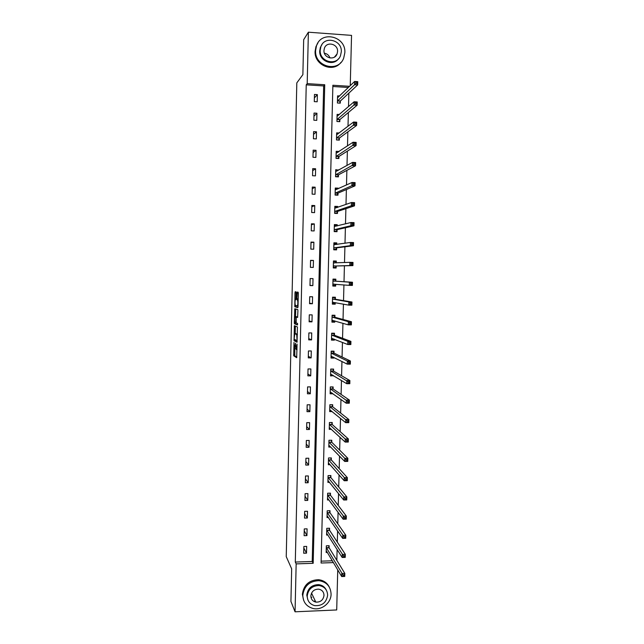 <?xml version="1.0" encoding="UTF-8"?>
<svg xmlns="http://www.w3.org/2000/svg" width="644" height="644" viewBox="0 0 644 644"><rect width="100%" height="100%" fill="white"/><g stroke="black" fill="none" stroke-linecap="round" stroke-linejoin="round"><path stroke-width="0.97" d="M293.994 342.431L293.704 355.786L296.683 357.71L297.069 344.105L296.264 349.547L295.499 343.236L294.735 348.662L294.38 348.364L293.994 342.431M296.151 293.004L296.007 291.877L295.185 291.748L294.992 292.811L294.799 306.769L297.818 307.631L298.019 306.56L298.317 293.366L298.172 292.223L297.142 292.062L296.828 298.736L296.924 299.822L297.592 300.128C297.995 302.648 297.906 304.58 297.335 305.932L295.266 305.288C294.872 302.825 294.952 300.917 295.507 299.557L296.023 298.566L296.151 293.004M337.746 569.916L336.707 609.957L295.057 611.8L290.927 601.416L291.668 568.853L286.242 556.625L296.812 82.891L302.873 74.648L303.67 39.703L308.379 32.2L351.543 35.38L350.247 85.676M295.057 611.8L296.159 563.886L313.177 563.299L324.729 84.742L307.196 83.631L308.379 32.2M295.298 562.051L312.219 561.471L323.666 85.934L306.238 84.831L295.298 562.051L296.159 563.886M306.238 84.831L307.196 83.631M294.421 325.679L294.042 340.644L297.037 342.238L297.423 326.951L294.421 325.679M294.324 322.62L294.799 308.734L297.778 309.579L297.922 310.746L297.6 317.436L296.377 317.017L296.184 318.064L296.2 322.877L297.544 323.449L297.48 324.97L294.461 323.771L294.324 322.62L295.427 322.612M306.512 553.148L306.673 546.41L303.855 546.49L303.694 553.236L306.512 553.148L303.815 547.964M306.93 535.607L307.091 528.853L304.266 528.933L304.105 535.687L306.93 535.607L304.226 530.745M307.349 518.026L307.502 511.256L304.676 511.328L304.515 518.098L307.349 518.026L304.628 513.477M307.76 500.404L307.921 493.618L305.095 493.674L304.934 500.469L307.76 500.404L305.031 496.178M308.178 482.742L308.339 475.94L305.506 475.988L305.345 482.799L308.178 482.742L305.441 478.83M308.597 465.04L308.758 458.214L305.924 458.254L305.763 465.081L308.597 465.04L305.852 461.45M309.023 447.29L309.184 440.448L306.343 440.48L306.182 447.322L309.023 447.29L306.254 444.022M309.442 429.5L309.603 422.641L306.761 422.657L306.6 429.516L309.442 429.5L306.665 426.553M309.861 411.661L310.03 404.794L307.18 404.802L307.019 411.677L309.861 411.661L307.075 409.045M310.287 393.79L310.448 386.899L307.599 386.891L307.438 393.79L310.287 393.79L307.494 391.496M310.714 375.863L310.875 368.964L308.017 368.948L307.856 375.855L310.714 375.863L307.904 373.906M311.132 357.903L311.302 350.98L308.444 350.956L308.283 357.879L311.132 357.903L308.315 356.277M311.559 339.895L311.728 332.956L308.87 332.924L308.701 339.863L311.559 339.895L308.734 338.599M311.986 321.847L312.155 314.892L309.289 314.844L309.128 321.807L311.986 321.847L309.152 320.881M312.421 303.751L312.582 296.779L309.716 296.723L309.555 303.702L312.421 303.751L309.563 303.123M312.847 285.614L313.008 278.627L310.142 278.562L309.981 285.55L312.847 285.614L309.981 285.324M313.274 267.429L313.443 260.426L310.569 260.353L310.408 267.357L313.274 267.429M313.709 249.204L313.878 242.184L310.996 242.096L310.835 249.123L313.709 249.204M314.143 230.938L314.304 223.895L311.43 223.798L311.261 230.842L314.143 230.938M314.578 212.625L314.739 205.565L311.857 205.452L311.696 212.512L314.578 212.625M315.013 194.263L315.174 187.187L312.292 187.066L312.123 194.142L315.013 194.263M315.447 175.86L315.608 168.768L312.726 168.631L312.557 175.732L315.447 175.86M315.882 157.41L316.051 150.302L313.161 150.157L312.992 157.265L315.882 157.41M316.317 138.911L316.486 131.787L313.596 131.634L313.427 138.766L316.317 138.911M316.759 120.372L316.928 113.231L314.031 113.062L313.861 120.211L316.759 120.372M317.194 101.784L317.363 94.628L314.465 94.451L314.296 101.615L317.194 101.784M336.836 560.336L337.118 549.509M337.303 542.087L337.593 530.922M337.778 523.789L338.076 512.286M338.253 505.443L338.551 493.602M338.72 487.057L339.034 474.87M339.195 468.623L339.517 456.097M339.67 450.14L340.008 437.268M340.153 431.617L340.491 418.391M340.628 413.037L340.974 399.473M341.111 394.418L341.465 380.499M341.586 375.75L341.956 361.485M342.069 357.042L342.447 342.415M342.552 338.277L342.938 323.296M343.035 319.472L343.429 304.137M343.526 300.619L343.928 284.922M344.009 281.71L344.419 265.803M344.5 262.559L344.91 246.813M344.999 243.239L345.393 227.775M345.498 223.871L345.892 208.68M345.997 204.446L346.383 189.545M346.496 184.973L346.875 170.362M347.003 165.452L347.374 151.131M347.502 145.882L347.865 131.843M348.01 126.256L348.364 112.515M348.517 106.582L348.863 93.13M348.38 87.479L332.843 86.505M321.131 561.166L332.312 560.787M329.084 547.521L329.132 545.71L326.331 545.798L326.17 552.512L327.361 552.471M329.527 530.052L329.567 528.233L326.774 528.313L326.605 535.043L327.877 535.003M329.961 512.535L330.01 510.716L327.208 510.789L327.039 517.534L328.408 517.494M330.404 494.986L330.453 493.159L327.651 493.215L327.482 499.977L328.963 499.945M330.847 477.389L330.895 475.562L328.086 475.61L327.917 482.388L329.527 482.356M331.298 459.752L331.338 457.916L328.529 457.956L328.36 464.751L330.122 464.726M331.741 442.074L331.789 440.238L328.971 440.263L328.802 447.073L330.758 447.049M332.183 424.348L332.232 422.512L329.414 422.528L329.245 429.355L331.427 429.339M332.634 406.589L332.682 404.738L329.857 404.746L329.688 411.588L332.167 411.58M331.555 392.784L332.956 393.782L330.139 393.782L330.308 386.923L333.133 386.931L333.085 388.783M333.536 370.928L333.576 369.076L330.75 369.06L330.581 375.935L333.415 375.621M333.986 353.041L334.027 351.181L331.201 351.157L331.032 358.048L333.858 358.072L333.874 357.436M333.978 353.242L333.407 351.471L331.193 351.447M334.437 335.105L334.486 333.238L331.652 333.206L331.475 340.113L334.308 340.145L334.333 339.211M334.888 317.122L334.936 315.254L332.103 315.214L331.926 322.137L334.759 322.177L334.791 320.937M335.339 299.106L335.387 297.23L332.554 297.174L332.376 304.121L335.218 304.169L335.25 302.616M335.798 281.042L335.846 279.158L333.004 279.094L332.827 286.057L335.669 286.113L335.717 284.254L335.065 285.485L332.843 285.437M333.439 261.601L335.661 261.657L336.24 262.889L336.305 261.045L333.455 260.973L333.278 267.944L336.128 268.017L336.176 266.141M336.723 244.43L336.756 242.893L333.906 242.804L333.737 249.8L336.579 249.88L336.627 247.996M337.182 225.923L337.214 224.692L334.365 224.587L334.188 231.599L337.037 231.695L337.086 229.803M337.657 207.376L337.673 206.442L334.824 206.338L334.647 213.365L337.496 213.47L337.545 211.57M338.124 188.773L338.14 188.153L335.283 188.032L335.105 195.076L337.963 195.196L338.011 193.297M338.591 170.137L335.741 169.686L335.564 176.754L338.422 176.875L338.47 174.975M337.593 152.411L339.066 151.445L336.2 151.3L336.023 158.376L338.881 158.513L338.929 156.605M339.155 132.994L336.659 132.865L336.482 139.957L339.348 140.11L339.396 138.194M339.332 114.511L337.118 114.382L336.941 121.499L339.815 121.66L339.863 119.744M339.565 95.98L337.585 95.859L337.408 102.992L340.282 103.161L340.33 101.237M349.595 86.304L332.876 85.25L321.082 563.025L333.391 562.598M312.219 561.471L313.177 563.299M323.666 85.934L324.729 84.742M333.407 375.951L331.853 375.009M333.858 358.072L332.095 357.178M334.308 340.145L332.224 339.308M334.759 322.177L332.111 321.388M335.218 304.169L332.393 303.622M335.669 286.113L332.835 285.856M313.443 260.426L310.561 260.603M336.305 261.045L333.447 261.19M313.878 242.184L310.988 242.699M336.756 242.893L333.898 243.327M314.304 223.895L311.406 224.756M337.214 224.692L334.574 225.36M314.739 205.565L311.825 206.772M337.673 206.442L335.564 207.199M315.174 187.187L312.251 188.74M338.14 188.153L336.337 188.982M315.608 168.768L312.678 170.668M338.599 169.823L336.997 170.716M316.051 150.302L313.105 152.548M316.486 131.787L313.531 134.387M316.928 113.231L313.958 116.186M317.363 94.628L314.385 97.936M295.741 348.67L294.823 348.662L294.807 355.794L296.852 357.114M295.041 339.646L295.177 340.7L297.198 341.747M295.379 326.073L295.177 333.632M294.195 338.438L294.292 339.259L296.884 340.587L297.021 339.871L296.731 334.622L294.831 333.624L294.195 338.438M295.862 333.64L297.383 334.317M295.556 316.598L295.717 309.796L294.614 309.772M295.781 309.015L295.717 309.796M297.729 317.122L296.377 317.017M297.592 324.592L294.461 323.771M295.137 316.59C294.582 317.911 294.501 319.818 294.896 322.314L295.685 322.708L295.87 321.67L295.862 316.88L295.137 316.59L296.192 316.615M297.005 317.033L295.813 316.832M296.24 316.615L296.924 316.848M295.427 322.636L295.564 323.787M297.254 293.149L297.198 292.07M298.172 292.223L298.164 299.919M295.805 305.538L295.942 306.842L297.939 307.381M296.127 292.312L295.95 299.38M326.275 550.684L341.698 576.549L341.771 573.498L344.822 573.385L329.189 547.843L328.633 545.726M344.21 574.867L344.822 573.385L344.741 576.436L341.698 576.549L344.178 576.09L344.21 574.867L342.986 574.915L342.954 576.139M342.986 574.915L326.291 547.609M344.178 576.09L344.741 576.436M302.809 595.306C303.074 602.124 306.431 606.503 312.879 608.443C321.42 610.713 331.129 603.066 331.088 594.146C330.646 586.402 326.605 581.91 318.949 580.671C309.531 581.065 304.153 585.943 302.809 595.306M329.245 586.974C326.999 582.659 323.401 580.236 318.45 579.705C309.064 580.091 303.694 584.953 302.358 594.291L303.702 600.506M307.856 599.838L306.786 595.145C307.792 588.302 311.736 584.8 318.619 584.631C322.185 585.09 324.745 586.901 326.299 590.057M307.212 596.086C307.421 601.102 309.917 604.281 314.691 605.618C322.081 606.076 326.395 602.623 327.627 595.249C327.337 589.751 324.487 586.515 319.078 585.541C312.179 585.71 308.226 589.228 307.212 596.086M324.013 595.394C323.835 591.908 322.04 589.832 318.627 589.155C314.119 589.196 311.535 591.458 310.859 595.942C311.004 599.226 312.646 601.279 315.793 602.108C320.503 602.325 323.248 600.087 324.013 595.394M310.972 597.31L311.841 597.27M314.53 601.206L315.431 601.327M323.9 595.169L323.996 594.742M324.399 53.202C327.112 53.71 328.963 55.295 329.969 57.968M315.6 50.635C314.505 66.726 338.39 72.981 343.695 58.129L344.846 52.679C346.053 36.257 321.219 30.204 316.462 45.901L315.6 50.635M317.999 42.778L315.946 46.634L315.093 51.351C314.151 65.141 333.02 73.134 340.934 62.428M338.535 58.741C332.924 66.726 319.013 61.003 319.714 50.924L320.358 47.447L321.968 44.541M320.197 50.264C319.392 61.921 336.74 66.421 340.515 55.609L341.312 51.745C342.181 39.92 324.343 35.525 320.849 46.771L320.197 50.264M337.577 51.48C338.124 43.881 326.685 41.031 324.399 48.236L323.964 50.53C323.441 58.057 334.671 60.947 337.078 53.927L337.577 51.48M326.645 533.224L342.189 557.487L342.27 554.428L345.321 554.323L329.623 530.358L329.06 528.249M344.709 555.78L345.321 554.323L345.24 557.382L342.189 557.487L344.677 557.004L344.709 555.78L343.485 555.82L343.453 557.044M343.485 555.82L326.725 530.125M344.677 557.004L345.24 557.382M327.088 515.715L342.689 538.376L342.769 535.309L345.82 535.22L330.058 512.825L329.487 510.732M345.216 536.637L345.82 535.22L345.739 538.287L342.689 538.376L345.184 537.869L345.216 536.637L343.993 536.677L343.96 537.901M343.993 536.677L327.16 512.608M345.184 537.869L345.739 538.287M327.514 498.609L327.965 498.601M327.522 498.158L343.188 519.217L343.268 516.142L346.327 516.061L330.517 495.276L329.905 493.175M345.715 517.446L346.327 516.061L346.247 519.136L343.188 519.217L345.683 518.678L345.715 517.446L344.492 517.478L344.459 518.71M344.492 517.478L327.603 495.043M345.683 518.678L346.247 519.136M327.949 481.076L328.496 481.068M327.965 480.561L343.695 500.01L343.775 496.926L346.834 496.862L330.936 477.647L330.332 475.57M346.222 498.206L346.834 496.862L346.754 499.937L343.695 500.01L346.19 499.446L346.222 498.206L344.999 498.239L344.967 499.47M344.999 498.239L328.046 477.437M346.19 499.446L346.754 499.937M328.392 463.503L329.044 463.495M328.408 462.915L344.194 480.746L344.274 477.655L347.341 477.606L331.402 460.025L330.758 457.924M346.73 478.919L347.341 477.606L347.261 480.69L344.194 480.746L346.697 480.158L346.73 478.919L345.498 478.943L345.466 480.174M345.498 478.943L328.48 459.792M346.697 480.158L347.261 480.69M328.834 445.889L329.615 445.881M328.851 445.237L344.701 461.442L344.782 458.343L347.849 458.295L331.845 442.331L331.185 440.238M347.237 459.575L347.849 458.295L347.768 461.394L344.701 461.442L347.205 460.822L347.237 459.575L346.005 459.591L345.973 460.838M346.005 459.591L328.923 442.098M347.205 460.822L347.768 461.394M329.277 428.228L330.227 428.22M329.414 422.561L331.579 422.512M329.293 427.511L345.208 442.074L345.289 438.966L348.356 438.942L332.296 424.597L331.62 422.545M347.744 440.182L348.356 438.942L348.275 442.05L345.208 442.074L347.712 441.43L347.744 440.182L346.52 440.198L346.48 441.446M346.52 440.198L329.374 424.372M347.712 441.43L348.275 442.05M329.712 410.526L330.871 410.526M329.857 404.843L331.934 404.746M329.736 409.745L345.707 422.665L345.796 419.55L348.863 419.534L332.747 406.823L332.062 404.843M348.259 420.741L348.863 419.534L348.782 422.649L345.707 422.665L348.227 421.989L348.259 420.741L347.027 420.749L346.995 421.997M347.027 420.749L329.817 406.597M348.227 421.989L348.782 422.649M330.163 392.784L331.588 392.784M330.3 387.092L332.264 386.931M330.179 391.938L346.222 403.208L346.303 400.085L349.378 400.077L333.19 389.008L332.513 387.092M348.766 401.252L349.378 400.077L349.298 403.2L346.222 403.208L348.734 402.5L348.766 401.252L347.535 401.252L347.502 402.5M347.535 401.252L330.259 388.775M348.734 402.5L349.298 403.2M330.605 375.001L332.401 375.009M330.75 369.294L332.554 369.068M330.63 374.084L346.73 383.695L346.81 380.564L349.893 380.572L333.64 371.145L332.956 369.302M349.281 381.707L349.893 380.572L349.813 383.695L346.73 383.695L349.249 382.963L349.281 381.707L348.05 381.699L348.018 382.955M348.05 381.699L330.71 370.92M349.249 382.963L349.813 383.695M331.048 357.17L333.294 357.146M332.763 351.165L333.407 351.471M331.072 356.188L347.237 364.126L347.317 360.986L350.408 361.01L334.011 353.121L331.153 353.017M349.797 362.105L350.408 361.01L350.32 364.15L347.237 364.126L349.764 363.369L349.797 362.105L348.565 362.097L348.525 363.361M348.565 362.097L347.317 360.986L331.185 353.097M349.764 363.369L350.32 364.15M331.499 339.299L333.89 339.034M331.644 333.568L333.858 333.592L332.827 333.222M331.523 338.253L347.752 344.508L347.832 341.36L350.924 341.392L334.55 335.299L333.858 333.592M350.312 342.463L350.924 341.392L350.843 344.54L347.752 344.508L350.28 343.719L350.312 342.463L349.072 342.447L349.04 343.711M349.072 342.447L347.832 341.36L331.604 335.073M350.28 343.719L350.843 344.54M331.942 321.388L334.164 321.42L334.494 320.849M332.087 315.641L334.308 315.673L332.562 315.222M331.974 320.269L348.267 324.842L348.348 321.686L351.439 321.734L335.001 317.307L334.308 315.673M350.835 322.757L351.439 321.734L351.358 324.89L348.267 324.842L349.555 324.004L350.795 324.029L350.835 322.757L349.595 322.741L349.555 324.004M349.595 322.741L348.348 321.686L332.054 317.081M350.795 324.029L351.358 324.89M332.393 303.437L334.614 303.477L335.105 302.591M332.537 297.665L334.759 297.713L332.546 297.359M332.425 302.245L348.782 305.127L348.863 301.956L351.954 302.02L335.452 299.275L334.759 297.713M351.35 303.01L351.954 302.02L351.874 305.184L348.782 305.127L350.078 304.25L351.318 304.274L351.35 303.01L350.111 302.986L350.078 304.25M350.111 302.986L348.863 301.956L332.505 299.049M351.318 304.274L351.874 305.184M332.988 279.657L335.21 279.705L332.988 279.585M332.876 284.173L349.298 285.356L349.378 282.177L352.477 282.249L335.91 281.195L335.21 279.705M351.874 283.207L352.477 282.249L352.397 285.421L349.298 285.356L350.594 284.447L351.833 284.479L351.874 283.207L350.626 283.175L350.594 284.447M350.626 283.175L349.378 282.177L332.956 280.969M351.833 284.479L352.397 285.421M333.294 267.477L335.516 267.445L336.297 265.988L352.912 265.61L349.813 265.529L349.893 262.349L333.407 262.857M333.294 267.389L335.516 267.445M351.149 263.316L349.893 262.349L353.001 262.43L352.912 265.61L352.389 263.348L351.149 263.316L351.117 264.587L352.357 264.62M333.326 266.069L349.813 265.529L351.117 264.587M353.001 262.43L352.389 263.348M333.737 249.631L335.975 249.373L336.748 247.827L353.435 245.75L350.328 245.654L350.417 242.466L333.866 244.688M333.745 249.3L335.975 249.373M333.89 243.496L336.12 243.569L336.554 244.454M351.672 243.4L350.417 242.466L353.524 242.563L353.435 245.75L352.912 243.44L351.672 243.4L351.64 244.68L352.88 244.72M333.785 247.908L350.328 245.654L351.64 244.68M353.524 242.563L352.912 243.44M334.735 231.615L336.434 231.244L337.206 229.626L353.959 225.827L350.851 225.722L350.932 222.526L334.317 226.479M334.204 231.172L336.434 231.244M334.349 225.352L336.579 225.432L336.868 226.004M352.196 223.436L350.932 222.526L354.047 222.631L353.959 225.827L353.443 223.476L352.196 223.436L352.155 224.716L353.403 224.756M334.236 229.707L350.851 225.722L352.155 224.716M354.047 222.631L353.443 223.476M335.87 213.406L336.884 213.084L337.673 211.377L354.49 205.863L351.374 205.742L351.455 202.53L334.775 208.229M334.655 213.003L336.884 213.084M334.8 207.167L337.19 207.537M352.719 203.415L351.455 202.53L354.57 202.659L354.49 205.863L353.967 203.464L352.719 203.415L352.687 204.695L353.934 204.744M334.695 211.465L351.374 205.742L352.687 204.695M354.57 202.659L353.967 203.464M336.707 195.14L338.132 193.087L355.013 185.842L351.898 185.705L351.978 182.494L335.234 189.932M335.113 194.786L337.343 194.874M335.258 188.934L337.504 189.054M353.242 183.339L351.978 182.494L355.102 182.622L355.013 185.842L354.49 183.395L353.242 183.339L353.21 184.627L354.458 184.683M335.154 193.176L351.898 185.705L353.21 184.627M355.102 182.622L354.49 183.395M337.4 176.834L338.591 174.757L355.544 165.766L352.421 165.621L352.501 162.393L335.693 171.594M335.564 176.52L337.802 176.617M335.717 170.66L337.504 170.74M353.773 163.214L352.501 162.393L355.625 162.538L355.544 165.766L355.021 163.27L353.773 163.214L353.733 164.502L354.989 164.558M335.613 174.846L353.733 164.502M355.625 162.538L355.021 163.27M338.019 158.472L339.058 156.379L356.076 145.633L352.944 145.472L353.033 142.244L336.152 153.208M336.023 158.215L338.261 158.319M336.168 152.338L337.601 152.411M354.297 143.032L353.033 142.244L356.156 142.405L356.076 145.633L355.552 143.097L354.297 143.032L354.264 144.328L355.52 144.393M336.071 156.468L354.264 144.328M356.156 142.405L355.552 143.097M338.599 140.07L339.517 137.953L356.607 125.451L353.476 125.282L353.556 122.038L336.611 134.781M336.482 139.861L338.728 139.981M336.627 133.968L337.794 134.032M354.828 122.795L353.556 122.038L356.687 122.215L356.607 125.451L356.084 122.867L354.828 122.795L354.796 124.091L356.052 124.163M336.53 138.049L354.796 124.091M356.687 122.215L356.084 122.867M339.155 121.619L339.984 119.486L357.138 105.213L353.999 105.028L354.087 101.776L337.07 116.306M336.941 121.466L339.187 121.595M337.094 115.566L338.044 115.614M355.359 102.501L354.087 101.776L357.219 101.969L357.138 105.213L356.615 102.581L355.359 102.501L355.327 103.805L356.583 103.885M336.989 119.583L355.327 103.805M357.219 101.969L356.615 102.581M337.553 97.107L338.342 97.155M355.891 82.158L355.858 83.462L357.114 83.543L357.146 82.239L354.619 81.466L357.758 81.667L357.67 84.919L354.53 84.726L354.619 81.466L337.537 97.783M339.662 103.129L340.451 100.971L357.67 84.919L357.114 83.543M337.456 101.068L355.858 83.462M357.758 81.667L357.146 82.239M297.037 349.555L296.353 349.547M294.839 355.842L293.745 355.826M294.702 354.651L293.608 354.643M295.177 340.7L294.083 340.692M294.823 339.533L293.946 339.517M295.33 326.717L294.236 326.701M297.383 334.469L296.602 334.453M295.934 333.64L294.831 333.624M296.159 322.716L295.701 322.708M298.027 305.948L297.375 305.932M298.164 299.999L297.472 299.983M298.083 299.895L296.964 299.879M297.939 298.752L296.828 298.736M298.067 293.165L296.948 293.141M295.942 306.842L294.839 306.826M295.805 305.707L294.702 305.691M296.095 292.835L294.992 292.811M329.189 547.843L326.395 547.931L329.189 547.843M329.116 547.633L326.315 547.722M329.631 530.366L326.83 530.447M329.551 530.165L326.758 530.237M330.074 512.841L327.273 512.914L330.058 512.825M329.994 512.648L327.192 512.713M330.517 495.276L327.707 495.333M330.436 495.091L327.635 495.147M330.96 477.671L328.15 477.719M330.879 477.494L328.07 477.542M331.402 460.025L328.593 460.066M331.322 459.856L328.512 459.888M331.845 442.331L329.036 442.364M331.773 442.17L328.955 442.203M332.296 424.597L329.478 424.621M332.215 424.444L329.398 424.46M332.747 406.823L329.921 406.831M332.666 406.678L329.841 406.686M333.19 389.008L330.364 389.008M333.117 388.871L330.292 388.863M333.64 371.145L330.815 371.137M333.56 371.016L330.734 371M334.091 353.242L331.266 353.218M334.55 335.299L331.708 335.266M334.469 335.186L331.636 335.154M335.001 317.307L332.159 317.267M334.92 317.202L332.087 317.154M332.964 302.189L332.457 302.181M335.452 299.275L332.61 299.219M335.371 299.178L332.537 299.122M334.349 284.141L332.908 284.109M335.91 281.195L333.069 281.13M335.83 281.106L332.988 281.042M336.208 266.069L333.359 265.996M336.297 265.988L333.447 265.908M334.695 262.953L333.439 262.921M336.667 247.924L333.817 247.835M336.748 247.827L333.898 247.739M334.373 244.768L333.89 244.752M337.126 229.731L334.268 229.634M337.206 229.626L334.357 229.53M337.585 211.49L334.727 211.385M337.673 211.377L334.816 211.272M338.044 193.208L335.186 193.095M338.132 193.087L335.274 192.975M338.502 174.886L335.645 174.757M338.591 174.757L335.733 174.629M338.969 156.516L336.104 156.379M339.058 156.379L336.192 156.234M339.428 138.106L336.562 137.953M339.517 137.953L336.651 137.8M339.895 119.639L337.029 119.478M339.984 119.486L337.11 119.325M340.362 101.14L337.488 100.963M340.451 100.971L337.577 100.802M294.807 355.794L293.704 355.786M295.145 340.652L294.042 340.644M297.375 334.63L296.731 334.622M296.964 316.896L295.862 316.88M295.524 323.739L294.421 323.723M298.164 300.136L297.592 300.128M298.035 299.846L296.924 299.822M295.902 306.794L294.799 306.769M311.551 593.116L315.793 602.108M318.619 584.631L319.078 585.541M318.949 580.671L318.45 579.705M334.486 57.066L337.078 53.927M320.358 47.447L320.849 46.771M316.462 45.901L315.946 46.634M329.623 530.358L326.822 530.431M330.501 495.252L327.691 495.317M330.936 477.647L328.126 477.695M331.378 459.993L328.569 460.025M331.821 442.291L329.004 442.323M332.264 424.557L329.446 424.573M332.707 406.783L329.889 406.791M333.149 388.96L330.324 388.952M333.6 371.097L330.766 371.081M334.043 353.186L331.217 353.17M334.494 335.242L331.66 335.21M334.944 317.251L332.103 317.202M335.395 299.219L332.554 299.162M335.846 281.138L333.004 281.074M334.373 262.969L333.447 262.945"/></g></svg>
